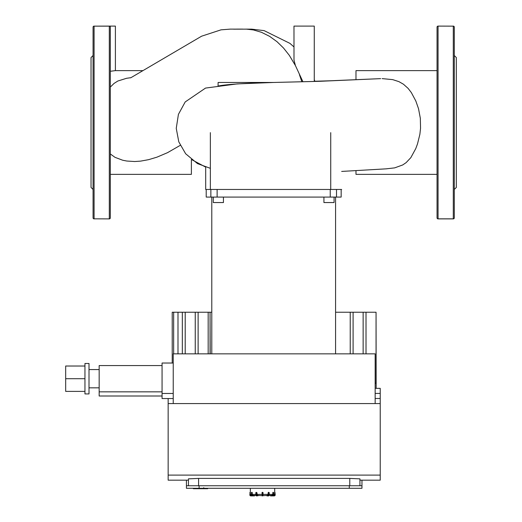 <?xml version="1.0" encoding="UTF-8"?>
<svg xmlns="http://www.w3.org/2000/svg" width="522" height="522" viewBox="0 0 522 522"><rect width="100%" height="100%" fill="white"/><g stroke="black" fill="none" stroke-linecap="round" stroke-linejoin="round"><path stroke-width="0.78" d="M252.106 492.35L251.63 492.35L252.237 492.605L252.237 494.38L253.118 495.391L255.91 495.391L254.775 495.391L255.91 495.391L254.775 495.391L254.521 495.9L250.854 495.9A1.018 1.018 0 0 1 249.836 494.882L250.09 492.35L249.836 494.882M256.217 492.35L256.876 492.605L255.832 492.605L255.865 494.882A0.763 0.378 90 0 0 256.1 495.587M256.746 494.882L255.832 494.882L256.465 495.9A1.018 0.509 -90 0 1 255.963 494.882L255.963 492.605L256.4 492.605L256.4 494.882A1.018 0.509 90 0 0 256.909 495.9L258.305 495.646L257.124 495.646A0.763 0.378 -90 0 1 256.746 494.882L256.876 492.605L257.385 495.391L258.305 495.391M262.775 492.35L262.011 492.605L262.266 495.9L263.029 495.646L263.029 492.605M262.266 495.9L262.266 492.35L262.011 492.605L262.775 492.605L263.029 495.646L267.655 495.391L268.386 492.35L268.83 492.35L268.164 492.605L268.647 492.605L268.295 492.605L268.295 494.882A0.763 0.378 90 0 1 267.916 495.646L268.576 495.9L266.996 495.9L266.775 495.391M273.411 492.35L273.665 492.605L272.804 492.605L272.804 494.38L271.923 495.391L269.13 495.391L270.272 495.391L269.13 495.391L270.272 495.391L270.526 495.9L274.194 495.9A1.018 1.018 0 0 0 275.205 494.882L274.95 492.35L274.95 494.882A0.763 0.763 0 0 1 274.194 495.646L270.774 495.9M268.164 492.605L269.208 492.605L269.208 494.882L269.176 492.605M254.521 495.9L252.289 495.9A1.018 0.881 -90 0 1 251.408 494.882L251.63 492.35L251.376 494.882L252.289 495.9M249.836 492.605L250.351 492.35L250.358 494.38A1.018 1.018 -4.5 0 0 251.369 495.391L251.369 495.391M454.297 189.532L454.297 169.206M453.285 218.888A1.018 1.018 0 0 0 454.297 217.876A1.018 1.018 0 0 1 453.285 218.888L453.285 218.842A1.018 0.966 180 0 0 454.297 217.876L454.297 27.118A1.018 0.966 0 0 0 453.285 26.152L438.062 26.1L453.285 26.152L453.285 218.842L438.062 218.842A1.018 0.966 180 0 1 437.051 217.876L437.051 27.118A1.018 1.018 0 0 1 438.062 26.1A1.018 1.018 0 0 0 437.051 27.118A1.018 0.966 0 0 1 438.062 26.152L438.062 218.888L453.285 218.888L438.062 218.888A1.018 1.018 0 0 1 437.051 217.876A1.018 1.018 0 0 0 438.062 218.888M454.297 75.788L454.297 74.737M453.285 26.1A1.018 1.018 0 0 1 454.297 27.118A1.018 1.018 0 0 0 453.285 26.1M454.297 55.528L456.326 57.557L456.326 187.437L454.297 189.466M93.066 55.456L93.066 75.788M110.318 75.788L110.318 74.737M93.066 27.118L93.066 217.876A1.018 0.966 180 0 0 94.084 218.842L109.307 218.888L94.084 218.842L94.084 26.152L109.307 26.152A1.018 0.966 0 0 1 110.318 27.118A1.018 1.018 0 0 0 109.307 26.1L94.084 26.152A1.018 0.966 0 0 0 93.066 27.118A1.018 1.018 0 0 1 94.084 26.1A1.018 1.018 0 0 0 93.066 27.118M94.084 218.888A1.018 1.018 0 0 1 93.066 217.876A1.018 1.018 0 0 0 94.084 218.888M110.318 217.876A1.018 1.018 0 0 1 109.307 218.888A1.018 1.018 0 0 0 110.318 217.876A1.018 0.966 180 0 1 109.307 218.842L109.307 26.1A1.018 1.018 0 0 1 110.318 27.118L110.318 217.876M93.066 189.466L91.037 187.437L91.037 57.557L93.066 55.528M302.943 81.771L295.419 65.583L293.997 60.115L293.977 26.1L314.27 26.1L314.27 81.465M110.318 71.279L115.395 70.627L115.395 26.1L109.307 26.1A1.018 1.018 0 0 1 110.318 27.118A1.018 1.018 0 0 0 109.307 26.1M380.642 78.639L313.957 81.471L273.685 82.463L218.111 82.463L218.065 86.097C225.06 84.46 243.598 83.252 273.685 82.463L319.966 81.295L380.531 78.646M355.978 170.596L355.978 174.361L437.051 174.361M437.051 70.627L355.978 70.627L355.978 79.651M386.267 168.828L394.658 167.875L402.71 164.952L406.129 162.629L410.827 157.651L415.78 148.568L417.515 143.863L419.884 134.265L420.549 128.242L420.327 118.253L418.527 108.7L415.806 100.955L411.329 92.57L408.1 88.375L403.447 84.218L398.952 81.654L392.668 79.618L382.13 78.613M330.55 80.773L314.812 81.243L330.204 80.793M110.318 174.361L191.391 174.361L191.391 159.471L205.701 167.118L205.701 189.466L341.669 189.466M130.833 77.7L126.605 78.28L117.874 81.008L114.044 83.429L110.318 87.083M110.318 153.951L115.003 157.331L122.657 160.221L126.748 161.03L134.715 161.526L140.607 161.122L148.633 159.66L156.887 157.181L167.51 152.678L180.273 145.331M266.996 495.9L268.576 495.9L266.996 495.9L266.742 495.391M271.91 495.9L274.194 495.9M273.672 495.391L273.672 495.391A1.018 1.018 4.5 0 0 274.689 494.38L274.689 492.605M272.941 492.35L273.032 494.882A0.763 0.659 90 0 1 272.373 495.646L272.752 495.9A1.018 0.881 90 0 0 273.632 494.882L273.632 492.605L273.665 494.882L272.752 495.9M257.385 495.391L262.018 495.646M359.932 485.754L359.932 478.844L349.786 478.406L349.786 485.754M168.156 398.54L168.156 480.175L188.449 480.175L188.449 478.844L198.595 478.406L349.786 478.406M188.449 478.844L188.449 485.754M168.156 403.565L380.225 403.565L380.225 388.342L375.155 388.342M359.932 480.175L380.225 480.175L380.225 475.098L168.156 475.098M380.225 475.098L380.225 403.565M210.053 353.844L210.053 312.241L210.196 353.844M353.1 353.844L353.1 312.241L335.581 312.241M350.229 353.844L350.229 312.241M173.232 403.565L173.232 353.844L375.155 353.844L375.155 403.565M366.013 353.844L366.013 312.241L353.1 312.241M363.142 353.844L363.142 312.241M375.155 383.272L376.055 383.272L376.055 312.241L366.013 312.241M376.166 388.342L376.055 312.241M211.788 312.241L210.196 312.241M210.053 312.241L172.214 312.241L172.214 363.025M208.167 353.844L208.167 312.241M198.119 353.844L198.119 312.241M195.248 353.844L195.248 312.241M182.335 353.844L182.335 312.241M177.995 353.844L177.995 312.241M185.206 353.844L185.206 312.241M173.65 353.844L173.65 312.241M199.104 488.292L199.104 485.754L186.419 485.754L186.419 488.292L361.961 488.292L361.961 480.175M361.961 485.754L349.277 485.754L349.277 488.292M186.419 480.175L186.419 485.754M199.104 485.754L349.277 485.754M84.949 366.02L65.674 366.02L65.674 391.389L84.949 391.389M84.949 378.704L65.674 378.704M89.008 363.482L89.008 393.921L84.949 393.921L84.949 363.482L89.008 363.482M162.068 365.563L99.16 365.563L99.16 396.002L162.068 396.002M162.068 391.839L99.16 391.839M173.232 393.471L162.068 393.471L162.068 363.025L173.232 363.025M162.068 393.471L162.068 398.54L173.232 398.54M323.927 197.075L323.927 202.556L334.073 202.556L334.073 197.075M213.296 197.075L213.296 202.556L223.442 202.556L223.442 197.075M206.21 189.466L206.21 197.075L341.16 197.075L341.16 189.466M193.342 488.292L193.342 488.709L193.453 488.292L193.46 488.709L207.717 488.709L207.717 488.292M203.743 488.292L203.743 487.678M204.611 488.292L204.611 488.709M301.853 81.797L299.432 74.666M295.419 65.583L289.338 55.378L283.498 47.998L277.006 41.695L269.62 36.351L261.47 32.299L253.47 29.95L246.645 29.154L239.083 29.147M238.822 29.154L230.378 29.115L221.021 29.839L201.583 36.201L130.67 77.837M251.408 492.605L251.663 494.882L252.009 494.882L252.237 492.605M254.645 495.391L252.544 495.9A1.018 0.881 90 0 1 251.663 494.882L251.408 494.882M252.668 495.646A0.763 0.659 -90 0 1 252.009 494.882M255.865 492.605L255.865 494.882M258.266 495.646L257.124 495.646M262.775 495.9L262.775 494.882L262.018 494.882M268.138 495.9A1.018 0.509 -90 0 0 268.647 494.882L268.295 494.882M268.647 494.882L268.647 492.605L269.084 492.605L269.208 494.882L268.576 495.9A1.018 0.509 90 0 0 269.084 494.882L268.647 494.882M267.916 495.646L266.775 495.646M268.941 495.587A0.763 0.378 -90 0 0 269.176 494.882M272.504 495.9A1.018 0.881 -90 0 0 273.378 494.882L273.032 494.882M273.632 494.882L273.632 492.605M272.373 495.646L270.396 495.391M274.194 495.646L273.358 495.646M251.376 494.38L250.358 494.38M255.832 494.38L252.237 494.38M262.018 494.38L256.876 494.38M268.164 494.38L263.029 494.38M272.804 494.38L269.208 494.38M274.689 494.38L273.665 494.38M251.682 495.646L250.854 495.9M250.854 495.646A0.763 0.763 0 0 1 250.09 494.882M198.595 485.754L198.595 478.406M375.155 393.418L380.225 393.418M380.225 398.488L375.155 398.488M210.359 132.64L210.359 189.466M330.733 132.64L330.733 189.466M210.862 189.466L210.862 197.075M336.507 197.075L336.507 189.466M330.243 189.466L330.243 197.075M217.126 197.075L217.126 189.466M269.208 494.882L268.576 495.9M255.832 494.882L256.465 495.9M273.685 82.463L237.125 83.911L205.524 88.081L185.199 101.94L178.42 114.357L176.247 128.347L178.798 141.853L185.649 153.755L197.505 163.614L210.359 168.332M341.669 171.425L386.632 168.815M115.395 70.627L142.565 70.627M240.766 29.154L233.706 29.173M314.877 81.445L314.27 79.598M293.977 46.941L289.958 43.391L264.112 30.622L251.741 29.154L245.562 29.134M236.596 29.115L242.756 29.115M274.696 492.35L274.696 488.292M250.345 488.292L250.345 492.35M99.16 369.569L89.008 369.569M99.16 387.833L89.008 387.833M211.788 197.075L211.788 353.844M335.581 197.075L335.581 353.844"/></g></svg>
